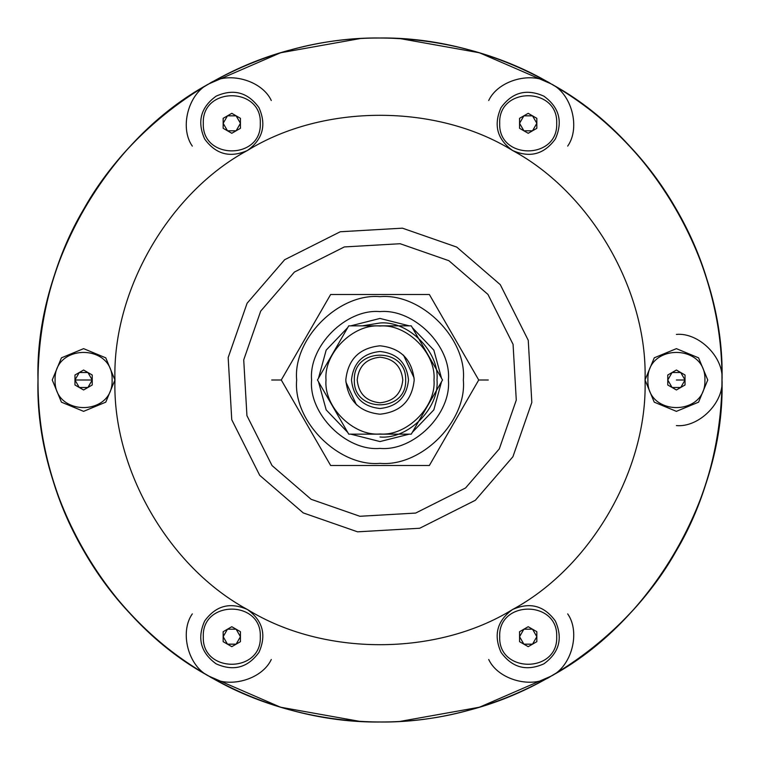<?xml version="1.0" encoding="UTF-8"?>
<svg xmlns="http://www.w3.org/2000/svg" width="760" height="760" viewBox="0 0 760 760"><rect width="100%" height="100%" fill="white"/><g stroke="black" fill="none" stroke-linecap="round" stroke-linejoin="round"><path stroke-width="1.14" d="M359.993 38.589L280.544 52.782L209 83.819C107.616 138.463 34.627 264.879 38 380C34.627 495.121 107.616 621.538 209 676.181L280.535 707.218L359.964 721.411M192.309 613.89C179.265 632.406 188.442 666.663 209 676.181C138.994 637.032 73.53 560.851 49.657 468.512C24.168 376.608 42.769 277.903 83.819 209C122.968 138.994 199.148 73.53 291.488 49.657C383.391 24.168 482.096 42.769 551 83.819L479.465 52.782L400.035 38.589M271.291 659.49C261.772 680.048 227.516 689.225 209 676.181C277.903 717.231 376.608 735.832 468.512 710.343C560.851 686.47 637.032 621.005 676.181 551C717.231 482.096 735.832 383.391 710.343 291.488C686.47 199.148 621.005 122.968 551 83.819C652.384 138.463 725.372 264.879 722 380C724.042 357.438 698.962 332.358 676.4 334.4M400.007 721.411L479.455 707.218L551 676.181C571.558 666.663 580.735 632.406 567.692 613.89M488.708 659.49C498.228 680.048 532.484 689.225 551 676.181L551 676.181C652.384 621.538 725.372 495.121 722 380C723.102 460.199 689.852 554.981 621.832 621.832C554.981 689.852 460.199 723.102 380 722C299.801 723.102 205.019 689.852 138.168 621.832C70.148 554.981 36.898 460.199 38 380L38 380C36.898 299.801 70.148 205.019 138.168 138.168C205.019 70.148 299.801 36.898 380 38C460.199 36.898 554.981 70.148 621.832 138.168C689.852 205.019 723.102 299.801 722 380C724.042 402.562 698.962 427.642 676.4 425.6M567.692 146.11C580.735 127.594 571.558 93.337 551 83.819C532.484 70.775 498.228 79.952 488.708 100.51M209 83.819C227.516 70.775 261.772 79.952 271.291 100.51C261.772 79.952 227.516 70.775 209 83.819C188.442 93.337 179.265 127.594 192.309 146.11C179.265 127.594 188.442 93.337 209 83.819M645.05 380C647.663 290.785 591.1 192.802 512.525 150.461C529.891 158.184 544.169 154.365 555.351 138.985C563.075 121.619 559.255 107.34 543.875 96.159C526.509 88.436 512.231 92.254 501.049 107.635C493.325 125.001 497.144 139.28 512.525 150.461C436.563 103.588 323.437 103.588 247.475 150.461C262.856 139.28 266.674 125.001 258.951 107.635C247.769 92.254 233.491 88.436 216.125 96.159C200.744 107.34 196.925 121.619 204.649 138.985C215.831 154.365 230.109 158.184 247.475 150.461L247.475 150.461C168.9 192.802 112.337 290.785 114.95 380L105.763 357.837L83.6 348.65L61.436 357.837L52.25 380L61.436 402.163L83.6 411.35L105.763 402.163L114.95 380C112.337 469.214 168.9 567.197 247.475 609.539L247.475 609.539C230.109 601.815 215.831 605.635 204.649 621.015C196.925 638.381 200.744 652.659 216.125 663.841C233.491 671.564 247.769 667.745 258.951 652.365C266.674 634.999 262.856 620.72 247.475 609.539L247.475 609.539C323.437 656.412 436.563 656.412 512.525 609.539C497.144 620.72 493.325 634.999 501.049 652.365C512.231 667.745 526.509 671.564 543.875 663.841C559.255 652.659 563.075 638.381 555.351 621.015C544.169 605.635 529.891 601.815 512.525 609.539L512.525 609.539C591.1 567.197 647.663 469.214 645.05 380L654.236 402.163L676.4 411.35L698.563 402.163L707.75 380L698.563 357.837L676.4 348.65L654.274 357.798L645.05 379.905M448.4 380C451.459 413.839 413.839 451.459 380 448.4C346.161 451.459 308.541 413.839 311.6 380C308.541 346.161 346.161 308.541 380 311.6C413.839 308.541 451.459 346.161 448.4 380M362.206 325.85L380 323C408.205 320.454 439.546 351.794 437 380C439.546 408.205 408.205 439.546 380 437M342 422.484L324.206 391.666M324.206 368.334L342 337.516M356.459 404.814L345.857 381.947M408.5 380C406.685 397.185 397.185 406.685 380 408.5C362.815 406.685 353.315 397.185 351.5 380C353.315 362.815 362.815 353.315 380 351.5C397.185 353.315 406.685 362.815 408.5 380M402.8 380C401.346 393.747 393.747 401.346 380 402.8C366.253 401.346 358.653 393.747 357.2 380C358.653 366.253 366.253 358.653 380 357.2C393.747 358.653 401.346 366.253 402.8 380M403.541 355.186L414.143 378.052M330.638 294.5L281.276 380L330.638 294.5L429.362 294.5L478.724 380L429.362 465.5L478.724 380L429.362 465.5L330.638 465.5L281.276 380L330.638 294.5L429.362 294.5L478.724 380L488.3 380M429.704 295.089L429.362 294.5M330.296 464.911L281.276 380L271.7 380M296.656 380C292.933 338.77 338.77 292.933 380 296.656C421.23 292.933 467.067 338.77 463.344 380C467.067 421.23 421.23 467.067 380 463.344C338.77 467.067 292.933 421.23 296.656 380M429.362 465.5L330.638 465.5M499.7 123.31C498.132 86.554 558.267 86.554 556.7 123.31C558.267 160.066 498.132 160.066 499.7 123.31M536.836 118.322L536.836 128.298L528.2 133.285L519.564 128.298L519.564 118.322L528.2 113.335L536.836 118.322M532.522 130.796L536.836 123.31L532.522 115.834L523.878 115.834L519.564 123.31L523.878 130.796L532.522 130.796M647.9 380C646.332 343.244 706.467 343.244 704.9 380C706.467 416.755 646.332 416.755 647.9 380M685.035 375.012L685.035 384.987L676.4 389.975L667.764 384.987L667.764 375.012L676.4 370.025L685.035 375.012M685.035 380L680.722 372.523L672.077 372.523L667.764 380L672.077 387.486L680.722 387.486L685.035 380L676.4 380M499.7 636.69C498.132 599.934 558.267 599.934 556.7 636.69C558.267 673.445 498.132 673.445 499.7 636.69M536.836 631.702L536.836 641.678L528.2 646.665L519.564 641.678L519.564 631.702L528.2 626.715L536.836 631.702M532.522 644.167L536.836 636.69L532.522 629.204L523.878 629.204L519.564 636.69L523.878 644.167L532.522 644.167M203.3 636.69C201.732 599.934 261.867 599.934 260.3 636.69C261.867 673.445 201.732 673.445 203.3 636.69M240.435 631.702L240.435 641.678L231.8 646.665L223.164 641.678L223.164 631.702L231.8 626.715L240.435 631.702M236.123 644.167L240.435 636.69L236.123 629.204L227.477 629.204L223.164 636.69L227.477 644.167L236.123 644.167M55.1 380C53.532 343.244 113.668 343.244 112.1 380C113.668 416.755 53.532 416.755 55.1 380M92.236 375.012L92.236 384.987L83.6 389.975L74.964 384.987L74.964 375.012L83.6 370.025L92.236 375.012M87.922 387.486L92.236 380L74.964 380L79.278 387.486L87.922 387.486M92.236 380L87.922 372.523L79.278 372.523L74.964 380M203.3 123.31C201.732 86.554 261.867 86.554 260.3 123.31C261.867 160.066 201.732 160.066 203.3 123.31M240.435 118.322L240.435 128.298L231.8 133.285L223.164 128.298L223.164 118.322L231.8 113.335L240.435 118.322M236.123 130.796L240.435 123.31L236.123 115.834L227.477 115.834L223.164 123.31L227.477 130.796L236.123 130.796M442.529 380L411.264 325.85L442.529 380L411.264 434.15L442.529 380L411.264 325.85L442.529 380L411.264 434.15L348.735 434.15L317.471 380L348.735 434.15L317.471 380L348.735 325.85L411.264 325.85L348.735 325.85L317.471 380L348.735 434.15L411.264 434.15L442.529 380M433.979 380C436.392 406.704 406.704 436.392 380 433.979C353.295 436.392 323.608 406.704 326.021 380C323.608 353.295 353.295 323.608 380 326.021C406.704 323.608 436.392 353.295 433.979 380M380 414.2C400.624 412.024 412.024 400.624 414.2 380C412.024 359.375 400.624 347.976 380 345.8C359.375 347.976 347.976 359.375 345.8 380C347.976 400.624 359.375 412.024 380 414.2M351.5 380C353.315 397.185 362.815 406.685 380 408.5L380 408.5M318.469 381.719L326.173 409.877L347.748 432.43M350.721 434.15L380 441.56L409.279 434.15M412.252 432.43L433.827 409.877L441.531 381.719M441.531 378.28L433.827 350.123L412.252 327.57M409.279 325.85L380 318.44L350.721 325.85M347.748 327.57L326.173 350.123L318.469 378.28M354.35 380C352.944 413.079 407.056 413.079 405.65 380C407.056 346.921 352.944 346.921 354.35 380M345.8 380C347.976 400.624 359.375 412.024 380 414.2C400.624 412.024 412.024 400.624 414.2 380C412.024 359.375 400.624 347.976 380 345.8C359.375 347.976 347.976 359.375 345.8 380M311.125 499.301L359.869 516.278L415.653 513.067L465.576 487.958L499.301 448.875L516.278 400.13L513.067 344.346L487.958 294.424L448.875 260.699L400.13 243.722L344.346 246.933L294.424 272.042L260.699 311.125L243.722 359.869L246.933 415.653L272.042 465.576L311.125 499.301M303.259 512.914L259.72 475.342L231.752 419.719L228.171 357.57L247.085 303.259L284.658 259.72L340.28 231.752L402.43 228.171L456.741 247.085L500.279 284.658L528.247 340.28L531.829 402.43L512.914 456.741L475.342 500.279L419.719 528.247L357.57 531.829L303.259 512.914"/></g></svg>
